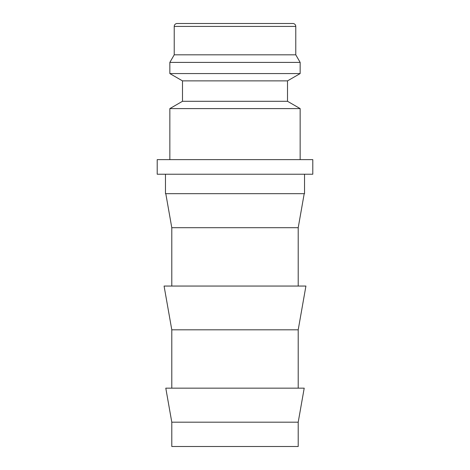 <?xml version="1.0" encoding="UTF-8"?>
<svg xmlns="http://www.w3.org/2000/svg" width="470" height="470" viewBox="0 0 470 470"><rect width="100%" height="100%" fill="white"/><g stroke="black" fill="none" stroke-linecap="round" stroke-linejoin="round"><path stroke-width="0.7" d="M287.511 101.291L182.489 101.291L182.489 80.875L287.511 80.875L287.511 101.291L300.154 108.594L169.846 108.594L169.846 159.636M295.777 26.42L174.223 26.42A2.92 2.92 0 0 1 177.143 23.5L292.857 23.5A2.92 2.92 0 0 1 295.777 26.42L295.777 54.82L300.154 62.398L300.154 73.573L169.846 73.573L182.489 80.875M300.154 62.398L169.846 62.398L169.846 73.573M295.777 54.82L174.223 54.82L169.846 62.398M157.209 159.636L312.791 159.636L312.791 174.223L157.209 174.223L157.209 159.636M235 422.189L171.791 422.189L171.791 446.5L298.209 446.5L298.209 422.189L235 422.189M298.209 422.189L304.207 388.155L165.792 388.155L171.791 422.189M171.791 329.811L164.077 286.054L305.923 286.054L298.209 329.811L171.791 329.811L171.791 388.155M304.207 193.675L298.209 227.709L171.791 227.709L171.791 286.054M304.525 174.223L304.525 193.675L165.475 193.675L165.475 174.223M182.489 101.291L169.846 108.594M174.223 26.42L174.223 54.82M171.791 227.709L165.792 193.675M298.209 227.709L298.209 286.054M298.209 329.811L298.209 388.155M287.511 80.875L300.154 73.573M300.154 108.594L300.154 159.636"/></g></svg>
